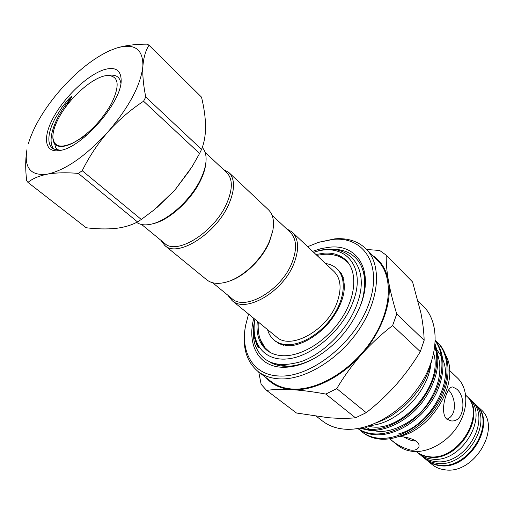 <?xml version="1.0" encoding="UTF-8"?>
<svg xmlns="http://www.w3.org/2000/svg" width="514" height="514" viewBox="0 0 514 514"><rect width="100%" height="100%" fill="white"/><g stroke="black" fill="none" stroke-linecap="round" stroke-linejoin="round"><path stroke-width="0.77" d="M325.555 263.521C330.059 264.145 333.83 265.879 336.876 268.726C346.243 277.431 345.35 296.893 333.965 314.562C322.651 332.243 302.656 345.055 287.609 344.682C282.218 344.547 277.733 343.037 274.161 340.146C270.949 337.499 268.738 333.978 267.537 329.59M274.161 340.146L275.793 341.476L283.728 345.331M272.015 215.148L290.23 232.257C296.642 238.849 297.24 248.975 292.029 262.635C281.511 290.249 245.062 311.42 231.968 298.608L212.648 282.751M286.343 228.608L292.113 232.045C298.724 238.849 299.347 249.296 293.989 263.38C283.163 291.888 245.531 313.72 232 300.497L227.85 295.222M292.113 232.045L334.049 271.514C340.878 278.504 341.881 288.862 337.043 302.573C327.283 330.309 290.603 350.503 276.558 336.978L232 300.497M337.017 268.854L341.277 273.454C347.419 286.221 344.207 301.48 331.646 319.233C319.592 335.481 300.581 346.237 287.846 345.768L279.423 343.905L274.309 340.268M348.319 262.879L342.934 258.458C337.306 255.214 330.958 253.832 323.904 254.314L316.862 255.336M333.804 254.95C338.803 255.799 343.069 257.765 346.609 260.849M315.956 254.488L324.212 253.145C333.085 252.599 340.307 254.912 345.864 260.097C357.526 271.122 356.356 295.717 341.849 318.063C327.418 340.429 302.046 356.427 283.182 355.739C276.622 355.508 271.154 353.651 266.766 350.175C259.075 343.609 255.927 333.965 257.341 321.244M313.688 252.355C344.393 241.477 367.195 266.111 352.925 302.238C342.684 329.885 313.148 355.707 288.894 358.753C264.543 362.068 250.427 343.693 254.931 319.271M254.989 318.905L254.758 320.016C253.518 326.403 253.434 332.314 254.507 337.743L256.602 344.213C258.028 347.246 259.955 349.713 257.527 345.447C253.974 338.064 253.094 329.378 254.893 319.4M313.675 252.335L313.797 252.297C346.391 240.044 371.513 265.597 357.127 303.832C348.286 328.742 324.668 353.067 301.724 361.4C277.162 368.699 261.536 362.968 254.841 344.213C252.959 337.396 252.83 329.821 254.456 321.488L254.642 320.575M270.12 362.241C274.258 364.657 279.089 365.994 284.602 366.257C294.162 366.636 304.468 363.796 315.519 357.725L314.523 358.297C303.035 364.606 292.28 367.594 282.25 367.253C258.253 366.566 246.874 344.296 253.762 318.314M312.589 251.32L321.468 248.506L330.084 247.15C358.104 244.189 374.481 271.643 360.096 306.402C350.554 328.658 335.359 345.961 314.523 358.297M248.538 314.041L245.653 325.24C240.301 352.443 253.196 374.982 278.768 375.985C310.09 378.208 354.628 343.416 368.634 304.423C383.097 265.462 364.272 236.356 333.188 239.37L318.41 242.383L307.68 246.694M318.808 242.248L334.98 238.824C347.702 237.866 358.027 241.188 365.962 248.789C381.594 264.035 379.987 297.786 359.845 328.395C339.825 359.042 304.815 380.411 279.308 378.869C270.917 378.381 263.868 375.946 258.15 371.564C246.187 361.451 241.927 346.507 245.371 326.718L245.57 325.658M418.139 301.005L423.401 306.267C439.47 321.995 439.309 354.814 420.889 383.617C402.584 412.466 369.161 431.67 343.872 429.1C335.552 428.271 328.452 425.605 322.574 421.088L316.457 416.391M365.962 248.789L377.578 260.412C393.319 275.774 392.021 309.357 372.232 339.606C352.565 369.887 317.864 390.807 292.382 389.04C284.004 388.488 276.937 386.001 271.18 381.581L258.15 371.564M369.746 425.528C396.185 424.159 427.397 393.608 430.912 364.272M435.358 340.345L436.617 341.508C449.878 354.043 450.817 380.296 437.42 402.501C424.018 425.213 398.806 439.945 379.094 438.243C372.451 437.665 366.688 435.48 361.817 431.696L359.71 429.852M361.817 431.696L362.916 432.563C367.793 436.354 373.549 438.538 380.193 439.123C399.898 440.832 425.091 426.132 438.474 403.445C451.851 381.266 450.894 355.033 437.626 342.491L436.617 341.508M434.979 345.697C439.811 364.047 434.85 383.026 420.099 402.623C406.028 420.144 384.69 430.732 368.024 429.402L360.642 428.046M359.691 428.233L369.155 430.302C386.29 431.67 408.2 420.516 422.296 402.179C436.945 381.716 441.224 362.389 435.127 344.207M435.339 340.994C445.638 355.335 443.923 380.572 429.942 401.286C416.057 422.225 392.24 435.377 373.594 433.855C367.709 433.366 362.492 431.593 357.943 428.541M357.853 428.554C362.646 432.139 368.262 434.201 374.706 434.741C393.666 436.302 417.895 422.701 431.676 401.228C445.522 380.09 446.493 354.474 435.352 340.647M445.889 355.585C460.338 381.272 432.788 429.691 399.108 436.572M456.374 388.892L452.738 387.003C446.865 385.744 439.084 412.247 446.743 419.103L451.009 420.882C464.784 422.701 466.654 396.21 456.374 388.892M390.12 438.975C395.876 444.295 402.854 448.035 411.071 450.187C415.331 450.444 417.94 449.339 418.884 446.859C419.456 445.079 418.756 443.312 416.783 441.571C412.549 438.783 406.786 437.086 399.487 436.476M449.532 370.401L457.396 377.899C468.003 387.864 468.794 407.808 458.456 424.847C448.195 441.911 428.4 453.136 412.511 451.356C406.87 450.72 402.038 448.786 397.997 445.542L389.689 438.834M465.697 395.221L465.723 395.24C487.516 412.678 458.507 461.72 428.779 456.644C423.928 456.085 419.758 454.389 416.276 451.555L416.25 451.536M475.694 404.634L475.977 404.897C497.764 422.379 469.256 470.85 439.656 465.613C434.818 465.022 430.661 463.313 427.173 460.48L426.877 460.229M475.977 404.897L480.725 409.369C502.512 426.871 474.236 475.077 444.687 469.764C439.868 469.16 435.711 467.444 432.223 464.611L427.173 460.48M472.07 401.305L475.411 404.37C497.205 421.846 468.672 470.349 439.059 465.119C434.221 464.534 430.064 462.825 426.575 459.985L423.106 457.068M473.298 402.372C495.091 419.842 466.449 468.466 436.81 463.268C431.972 462.684 427.809 460.981 424.326 458.147M466.012 395.517L468.453 397.817C490.247 415.261 461.373 464.155 431.676 459.034C426.832 458.462 422.662 456.766 419.18 453.933L416.584 451.806M466.301 395.786C488.094 413.224 459.111 462.234 429.389 457.145C424.538 456.586 420.368 454.89 416.886 452.057M111.377 103.738C101.888 120.199 89.841 132.888 75.237 141.819C61.417 148.758 53.957 147.242 52.871 137.27C52.781 131.655 54.959 124.825 59.406 116.774C70.174 96.953 93.657 76.445 107.098 75.519C118.862 75.597 120.289 85.003 111.377 103.738M86.48 135.478C87.354 133.492 83.48 136.711 81.225 138.17L71.812 143.631C66.582 146.027 62.297 146.914 58.962 146.278C55.107 145.417 53.083 142.686 52.891 138.093L52.884 137.553M202.253 147.492C205.311 150.756 206.544 155.594 205.947 162.013C205.42 167.069 203.743 172.614 200.91 178.641C191.459 199.316 168.136 220.609 151.424 224.11C145.173 225.524 140.232 224.946 136.602 222.369M205.896 162.527L205.767 163.683C205.253 168.579 203.628 173.938 200.89 179.772C191.761 199.76 169.234 220.313 153.056 223.712L151.919 223.988M157.04 207.47L174.747 190.264L154.245 209.776L141.311 219.465L82.221 170.725C89.121 156.712 97.737 143.727 108.075 131.764C118.702 119.98 130.53 109.803 143.567 101.226L199.586 153.493L192.172 166.555L174.747 190.264L190.199 169.691M199.586 153.493L201.559 149.388L145.764 97.005C143.361 85.195 142.41 74.851 142.911 65.978C143.65 57.324 145.68 50.404 148.996 45.226L201.514 97.14C204.071 107.722 205.427 117.475 205.587 126.418C205.555 135.208 204.212 142.86 201.559 149.388M28.591 142.963L28.521 143.207C30.654 136.056 34.008 128.442 38.576 120.372C44.667 109.694 52.165 99.298 61.07 89.166C77.241 71.067 93.497 58.21 109.829 50.603L116.556 48.046L109.533 50.738M109.855 75.23L110.169 75.198C116.395 74.684 119.968 77.363 120.88 83.236M104.811 69.48C115.393 66.647 120.841 70.142 121.156 79.966C122.293 101.271 82.793 147.165 60.485 150.39L59.097 150.641C43.921 152.909 42.527 136.152 54.49 115.554C66.274 94.981 88.922 74.093 104.811 69.48M205.105 152.311L226.822 172.704C232.823 178.943 232.81 189.146 226.777 203.306C214.589 231.962 176.88 255.651 164.718 243.424L141.691 224.534M223.333 169.434L228.878 172.524C235.071 178.968 235.065 189.493 228.865 204.09C216.317 233.677 177.381 258.112 164.808 245.486L161.023 240.391M228.878 172.524L268.321 209.648C273.011 214.222 274.515 221.213 272.825 230.619L269.516 241.105C262.204 258.735 243.932 276.519 228.094 281.556C218.99 284.448 211.864 283.863 206.718 279.802L164.808 245.486M272.696 231.242L269.368 242.036C262.294 259.082 244.645 276.256 229.328 281.139L228.698 281.351M60.928 150.294L53.816 149.105C50.982 147.524 49.35 144.768 48.933 140.836C48.457 134.687 50.526 127.189 55.139 118.348L62.11 107.182L67.848 99.941C70.45 96.934 71.767 95.919 71.799 96.915L64.096 109.264M54.6 143.663L55.666 147.531L57.87 150.281M148.996 45.226L147.255 44.146C135.535 44.127 125.3 45.431 116.556 48.046C134.263 42.925 143.046 48.907 142.911 65.978C140.907 84.868 129.297 106.796 108.075 131.764C85.954 155.903 65.753 170.025 47.474 174.13C56.077 172.64 66.364 172.396 78.327 173.398L137.495 221.907C131.404 225.241 124.067 227.413 115.489 228.422C106.616 229.27 96.844 229.045 86.185 227.753L27.949 182.406C32.543 178.602 39.051 175.839 47.474 174.13C30.763 176.161 23.927 167.982 26.966 149.6C25.379 158.762 25.289 169.151 26.696 180.774L27.949 182.406M137.495 221.907L141.311 219.465M82.221 170.725L78.327 173.398M145.764 97.005L143.567 101.226M404.345 437.163C408.469 439.798 412.356 441.07 416.012 440.986M446.859 419.206C457.441 415.466 455.918 397.264 448.504 390.004M366.225 412.671L336.76 388.623L325.812 394.071L355.482 417.824L366.225 412.671C377.032 404.222 387.01 394.893 396.146 384.69C405.193 374.359 413.243 363.34 420.298 351.634L424.153 340.3L396.737 313.97L392.612 325.542L420.298 351.634M355.482 417.824C347.239 418.531 338.154 418.492 328.215 417.696L296.494 413.012L266.58 390.383L261.144 384.337L258.754 372.033M366.675 249.502L379.634 250.453L386.245 255.182L412.556 281.929L420.915 313.026C422.849 322.811 423.928 331.903 424.153 340.3M386.245 255.182C386.033 262.461 386.759 271.026 388.436 280.888C390.242 290.905 393.011 301.936 396.737 313.97M325.812 394.071C313.501 391.784 302.277 390.319 292.138 389.663C282.244 389.124 273.724 389.368 266.58 390.383M392.612 325.542C381.465 334.113 371.121 343.718 361.58 354.364C352.141 365.158 343.872 376.576 336.76 388.623M265.879 377.507C272.221 384.793 280.978 388.847 292.138 389.663C313.309 391.212 341.457 377.334 361.58 354.364C381.941 331.62 392.42 301.872 388.436 280.888C386.284 269.561 381.086 261.157 372.849 255.683M360.096 306.402L359.787 307.141C364.747 294.413 366.186 283.06 364.105 273.082C362.826 268.051 364.445 274.977 364.554 277.297L364.554 287.435C365.512 271.161 360.558 259.788 349.7 253.312C343.705 250.119 336.946 248.821 329.423 249.406M364.554 287.435L363.347 295.961M276.84 364.297L287.949 366.27M267.608 350.811C264.087 347.702 261.587 343.725 260.103 338.88M343.256 277.541L338.405 270.171L336.876 268.726M258.298 322.034C257.855 328.934 258.503 334.685 260.251 339.285L264.768 347.483L269.844 352.251M53.899 149.15C46.189 140.643 54.966 116.472 71.799 96.915M254.758 320.016L254.456 321.488M431.933 360.096L429.029 370.151L424.622 380.097L418.839 389.657L411.836 398.562L403.818 406.555L392.966 414.753L385.095 419.199L377.045 422.592M469.603 398.98C494.05 416.629 466.095 466.648 435.088 461.527C428.875 460.595 424.011 458.392 420.478 454.922M52.871 137.27L52.891 138.093M28.521 143.207L28.373 143.676M121.143 80.351L121.156 79.966M59.483 150.576L59.097 150.641M109.829 50.603L110.375 50.353M107.098 75.519L110.169 75.198M398.054 434.06C429.363 426.337 453.534 382.757 442.888 359.826M441.552 356.658L436.823 349.597M435.75 348.479L434.754 347.528M365.12 426.967L370.356 429.511M373.357 430.404C389.631 435.519 415.929 421.037 427.16 404.389C439.117 386.734 442.631 370.151 437.703 354.641M436.36 351.518L434.619 348.441M368.165 426.061C398.723 435.274 443.955 386.753 433.7 353.414M245.653 325.24L245.371 326.718M318.41 242.383L319.837 241.908"/></g></svg>
